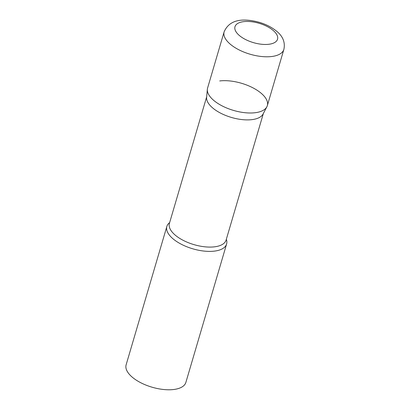 <?xml version="1.0" encoding="UTF-8"?>
<svg xmlns="http://www.w3.org/2000/svg" width="410" height="410" viewBox="0 0 410 410"><rect width="100%" height="100%" fill="white"/><g stroke="black" fill="none" stroke-linecap="round" stroke-linejoin="round"><path stroke-width="0.61" d="M224.126 31.831L207.588 88.037A31.139 14.145 16.4 0 0 213.108 99.855A31.139 14.145 16.4 0 0 244.872 112.699A31.139 14.145 16.4 0 0 267.335 105.626L283.874 49.415C285.314 42.691 283.131 36.813 277.319 31.785C270.077 25.712 261.129 21.95 250.484 20.5C236.985 18.675 228.201 22.453 224.126 31.831A31.139 14.145 16.4 0 0 229.651 43.644A31.139 14.145 16.4 0 0 261.416 56.493A31.139 14.145 16.4 0 0 283.874 49.415M266.854 106.81L263.071 114.026A29.546 13.422 -163.6 0 1 252.032 119.628A29.546 13.422 -163.6 0 1 221.682 113.683A29.546 13.422 -163.6 0 1 206.614 97.411L207.347 89.293A31.139 14.145 -163.6 0 0 223.23 106.446A31.139 14.145 -163.6 0 0 255.22 112.714A31.139 14.145 -163.6 0 0 266.854 106.81A31.139 14.145 -163.6 0 0 254.021 88.422A31.139 14.145 -163.6 0 0 219.704 80.949M226.335 239.281A31.139 14.145 -163.6 0 1 226.602 244.017A31.139 14.145 -163.6 0 1 214.486 251.11A31.139 14.145 -163.6 0 1 181.317 244.247A31.139 14.145 -163.6 0 1 166.855 226.433A31.139 14.145 -163.6 0 1 169.648 222.594M226.602 244.017L185.873 382.407A31.139 14.145 -163.6 0 1 173.758 389.5A31.139 14.145 -163.6 0 1 140.584 382.638A31.139 14.145 -163.6 0 1 126.126 364.823L166.855 226.433M238.917 35.111A22.171 10.071 16.4 0 0 268.904 44.27A22.171 10.071 16.4 0 0 273.598 30.806A22.171 10.071 16.4 0 0 243.617 21.648A22.171 10.071 16.4 0 0 238.917 35.111M263.358 113.483L226.094 240.091A29.546 13.422 -163.6 0 1 214.599 246.82A29.546 13.422 -163.6 0 1 183.126 240.311A29.546 13.422 -163.6 0 1 169.407 223.409L206.671 96.796"/></g></svg>
